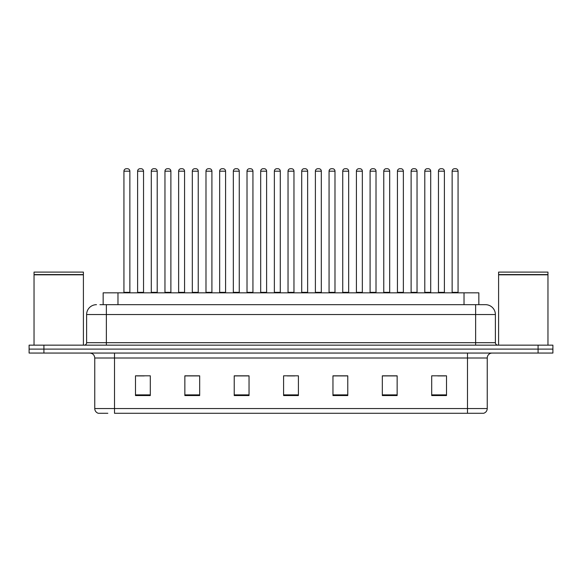 <?xml version="1.0" encoding="UTF-8"?>
<svg xmlns="http://www.w3.org/2000/svg" width="582" height="582" viewBox="0 0 582 582"><rect width="100%" height="100%" fill="white"/><g stroke="black" fill="none" stroke-linecap="round" stroke-linejoin="round"><path stroke-width="0.87" d="M103.16 304.677L103.16 292.826L478.841 292.826L478.841 304.677M107.83 413.285L98.562 413.285M487.243 408.549C487.105 410.914 485.919 412.493 483.686 413.285L467.492 413.285L467.492 408.549L487.243 408.549L487.243 357.995A4.94 4.94 0 0 1 492.176 353.056M98.314 413.285A4.94 4.94 0 0 1 94.757 408.549L94.757 357.995C94.466 354.998 92.822 353.347 89.824 353.056M43.912 345.155L552.9 345.155L552.9 349.105L29.1 349.105L29.1 353.056L43.912 353.056L43.912 349.105L29.1 349.105L29.1 345.155L43.912 345.155L43.912 349.105L552.9 349.105L552.9 353.056L43.912 353.056M446.51 395.564L446.51 375.812L431.699 375.812L431.699 395.564L446.51 395.564M397.142 395.564L397.142 375.812L382.33 375.812L382.33 395.564L397.142 395.564M347.774 395.564L347.774 375.812L332.962 375.812L332.962 395.564L347.774 395.564M150.302 395.564L150.302 375.812L135.49 375.812L135.49 395.564L150.302 395.564M199.67 395.564L199.67 375.812L184.858 375.812L184.858 395.564L199.67 395.564M249.038 395.564L249.038 375.812L234.226 375.812L234.226 395.564L249.038 395.564M298.406 395.564L298.406 375.812L283.594 375.812L283.594 395.564L298.406 395.564M467.492 413.285L114.509 413.285L114.509 408.549L467.492 408.549L467.492 357.995L94.757 357.995M396.698 375.914L390.427 375.914M383.021 375.914L397.142 375.914M437.722 375.914L445.128 375.914M246.273 375.914L240.002 375.914M184.858 375.914L198.979 375.914M191.573 375.914L185.302 375.914M136.872 375.914L144.278 375.914M341.998 375.914L335.727 375.914M287.297 375.914L294.703 375.914M249.038 375.914L234.226 375.914M347.774 375.914L332.962 375.914M100.169 304.677L482.056 304.677M99.944 304.677L106.361 304.677L106.361 314.549L86.616 314.549L86.616 342.689A2.466 2.466 0 0 1 84.143 345.155M96.488 304.677A9.872 9.872 0 0 0 86.616 314.549M485.512 304.677A9.872 9.872 0 0 1 495.384 314.549L475.639 314.549L475.639 304.677L485.359 304.677M495.384 314.549L495.384 342.689C495.515 344.173 496.344 344.995 497.857 345.155M129.859 171.181L123.937 171.181A2.466 2.466 0 0 1 126.403 168.715L127.393 168.715A2.466 2.466 0 0 1 129.859 171.181L129.859 292.331A0.495 0.495 0 0 0 130.353 292.826M123.937 171.181L123.937 292.331A0.495 0.495 0 0 1 123.442 292.826M127.393 168.715L126.403 168.715M137.614 171.181A2.466 2.466 0 0 1 140.08 168.715L141.07 168.715A2.466 2.466 0 0 1 143.536 171.181L137.614 171.181L137.614 292.331A0.495 0.495 0 0 1 137.119 292.826M143.536 171.181L143.536 292.331A0.495 0.495 0 0 0 144.03 292.826M141.07 168.715L140.08 168.715M157.213 171.181L151.284 171.181A2.466 2.466 0 0 1 153.757 168.715L154.739 168.715A2.466 2.466 0 0 1 157.213 171.181L157.213 292.331A0.495 0.495 0 0 0 157.707 292.826M151.284 171.181L151.284 292.331A0.495 0.495 0 0 1 150.796 292.826M154.739 168.715L153.757 168.715M184.559 171.181L178.638 171.181A2.466 2.466 0 0 1 181.104 168.715L182.093 168.715A2.466 2.466 0 0 1 184.559 171.181L184.559 292.331A0.495 0.495 0 0 0 185.054 292.826M178.638 171.181L178.638 292.331A0.495 0.495 0 0 1 178.143 292.826M182.093 168.715L181.104 168.715M211.913 171.181L205.984 171.181A2.466 2.466 0 0 1 208.458 168.715L209.44 168.715A2.466 2.466 0 0 1 211.913 171.181L211.913 292.331A0.495 0.495 0 0 0 212.408 292.826M205.984 171.181L205.984 292.331A0.495 0.495 0 0 1 205.497 292.826M209.44 168.715L208.458 168.715M239.26 171.181L233.338 171.181A2.466 2.466 0 0 1 235.805 168.715L236.794 168.715A2.466 2.466 0 0 1 239.26 171.181L239.26 292.331A0.495 0.495 0 0 0 239.755 292.826M233.338 171.181L233.338 292.331A0.495 0.495 0 0 1 232.844 292.826M236.794 168.715L235.805 168.715M164.961 171.181A2.466 2.466 0 0 1 167.434 168.715L168.416 168.715A2.466 2.466 0 0 1 170.89 171.181L164.961 171.181L164.961 292.331A0.495 0.495 0 0 1 164.466 292.826M170.89 171.181L170.89 292.331A0.495 0.495 0 0 0 171.377 292.826M168.416 168.715L167.434 168.715M192.315 171.181A2.466 2.466 0 0 1 194.781 168.715L195.77 168.715A2.466 2.466 0 0 1 198.236 171.181L192.315 171.181L192.315 292.331A0.495 0.495 0 0 1 191.82 292.826M198.236 171.181L198.236 292.331A0.495 0.495 0 0 0 198.731 292.826M195.77 168.715L194.781 168.715M219.661 171.181A2.466 2.466 0 0 1 222.128 168.715L223.117 168.715A2.466 2.466 0 0 1 225.583 171.181L219.661 171.181L219.661 292.331A0.495 0.495 0 0 1 219.167 292.826M225.583 171.181L225.583 292.331A0.495 0.495 0 0 0 226.078 292.826M223.117 168.715L222.128 168.715M34.04 274.806L83.408 274.806L34.04 274.806L34.04 345.155M83.408 274.806L83.408 345.155M83.161 274.558L34.287 274.558M83.408 274.311L83.408 272.092L34.04 272.092L34.04 274.311M498.592 274.806L547.96 274.806L498.592 274.806L498.592 345.155M547.96 274.806L547.96 345.155M547.713 274.558L498.839 274.558M547.96 274.311L547.96 272.092L498.592 272.092L498.592 274.311M266.614 171.181L260.685 171.181A2.466 2.466 0 0 1 263.159 168.715L264.141 168.715A2.466 2.466 0 0 1 266.614 171.181L266.614 292.331A0.495 0.495 0 0 0 267.109 292.826M260.685 171.181L260.685 292.331A0.495 0.495 0 0 1 260.198 292.826M264.141 168.715L263.159 168.715M293.961 171.181L288.039 171.181A2.466 2.466 0 0 1 290.505 168.715L291.495 168.715A2.466 2.466 0 0 1 293.961 171.181L293.961 292.331A0.495 0.495 0 0 0 294.456 292.826M288.039 171.181L288.039 292.331A0.495 0.495 0 0 1 287.544 292.826M291.495 168.715L290.505 168.715M321.315 171.181L315.386 171.181A2.466 2.466 0 0 1 317.859 168.715L318.841 168.715A2.466 2.466 0 0 1 321.315 171.181L321.315 292.331A0.495 0.495 0 0 0 321.802 292.826M315.386 171.181L315.386 292.331A0.495 0.495 0 0 1 314.891 292.826M318.841 168.715L317.859 168.715M247.015 171.181A2.466 2.466 0 0 1 249.482 168.715L250.471 168.715A2.466 2.466 0 0 1 252.937 171.181L247.015 171.181L247.015 292.331A0.495 0.495 0 0 1 246.521 292.826M252.937 171.181L252.937 292.331A0.495 0.495 0 0 0 253.432 292.826M250.471 168.715L249.482 168.715M274.362 171.181A2.466 2.466 0 0 1 276.828 168.715L277.818 168.715A2.466 2.466 0 0 1 280.284 171.181L274.362 171.181L274.362 292.331A0.495 0.495 0 0 1 273.867 292.826M280.284 171.181L280.284 292.331A0.495 0.495 0 0 0 280.779 292.826M277.818 168.715L276.828 168.715M301.716 171.181A2.466 2.466 0 0 1 304.182 168.715L305.172 168.715A2.466 2.466 0 0 1 307.638 171.181L301.716 171.181L301.716 292.331A0.495 0.495 0 0 1 301.221 292.826M307.638 171.181L307.638 292.331A0.495 0.495 0 0 0 308.133 292.826M305.172 168.715L304.182 168.715M348.662 171.181L342.74 171.181A2.466 2.466 0 0 1 345.206 168.715L346.195 168.715A2.466 2.466 0 0 1 348.662 171.181L348.662 292.331A0.495 0.495 0 0 0 349.156 292.826M342.74 171.181L342.74 292.331A0.495 0.495 0 0 1 342.245 292.826M346.195 168.715L345.206 168.715M376.016 171.181L370.087 171.181A2.466 2.466 0 0 1 372.56 168.715L373.542 168.715A2.466 2.466 0 0 1 376.016 171.181L376.016 292.331A0.495 0.495 0 0 0 376.503 292.826M370.087 171.181L370.087 292.331A0.495 0.495 0 0 1 369.592 292.826M373.542 168.715L372.56 168.715M403.362 171.181L397.441 171.181A2.466 2.466 0 0 1 399.907 168.715L400.896 168.715A2.466 2.466 0 0 1 403.362 171.181L403.362 292.331A0.495 0.495 0 0 0 403.857 292.826M397.441 171.181L397.441 292.331A0.495 0.495 0 0 1 396.946 292.826M400.896 168.715L399.907 168.715M430.716 171.181L424.787 171.181A2.466 2.466 0 0 1 427.261 168.715L428.243 168.715A2.466 2.466 0 0 1 430.716 171.181L430.716 292.331A0.495 0.495 0 0 0 431.204 292.826M424.787 171.181L424.787 292.331A0.495 0.495 0 0 1 424.293 292.826M428.243 168.715L427.261 168.715M458.063 171.181L452.141 171.181A2.466 2.466 0 0 1 454.607 168.715L455.597 168.715A2.466 2.466 0 0 1 458.063 171.181L458.063 292.331A0.495 0.495 0 0 0 458.558 292.826M452.141 171.181L452.141 292.331A0.495 0.495 0 0 1 451.647 292.826M455.597 168.715L454.607 168.715M329.063 171.181A2.466 2.466 0 0 1 331.529 168.715L332.518 168.715A2.466 2.466 0 0 1 334.985 171.181L329.063 171.181L329.063 292.331A0.495 0.495 0 0 1 328.568 292.826M334.985 171.181L334.985 292.331A0.495 0.495 0 0 0 335.479 292.826M332.518 168.715L331.529 168.715M356.417 171.181A2.466 2.466 0 0 1 358.883 168.715L359.872 168.715A2.466 2.466 0 0 1 362.339 171.181L356.417 171.181L356.417 292.331A0.495 0.495 0 0 1 355.922 292.826M362.339 171.181L362.339 292.331A0.495 0.495 0 0 0 362.833 292.826M359.872 168.715L358.883 168.715M383.764 171.181A2.466 2.466 0 0 1 386.23 168.715L387.219 168.715A2.466 2.466 0 0 1 389.685 171.181L383.764 171.181L383.764 292.331A0.495 0.495 0 0 1 383.269 292.826M389.685 171.181L389.685 292.331A0.495 0.495 0 0 0 390.18 292.826M387.219 168.715L386.23 168.715M411.11 171.181A2.466 2.466 0 0 1 413.584 168.715L414.566 168.715A2.466 2.466 0 0 1 417.039 171.181L411.11 171.181L411.11 292.331A0.495 0.495 0 0 1 410.623 292.826M417.039 171.181L417.039 292.331A0.495 0.495 0 0 0 417.534 292.826M414.566 168.715L413.584 168.715M438.464 171.181A2.466 2.466 0 0 1 440.93 168.715L441.92 168.715A2.466 2.466 0 0 1 444.386 171.181L438.464 171.181L438.464 292.331A0.495 0.495 0 0 1 437.97 292.826M444.386 171.181L444.386 292.331A0.495 0.495 0 0 0 444.881 292.826M441.92 168.715L440.93 168.715M117.971 304.677L117.971 292.826M464.029 304.677L464.029 292.826M467.492 353.056L467.492 357.995L487.243 357.995M94.757 408.549L114.509 408.549L114.509 353.056M538.088 353.056L538.088 345.155M298.406 394.88L283.594 394.88M249.038 394.88L234.226 394.88M199.67 394.88L184.858 394.88M150.302 394.88L135.49 394.88M347.774 394.88L332.962 394.88M397.142 394.88L382.33 394.88M446.51 394.88L431.699 394.88M106.361 345.155L106.361 342.689L495.384 342.689M86.616 342.689L106.361 342.689L106.361 314.549L475.639 314.549L475.639 345.155M123.937 292.331L129.859 292.331M137.614 292.331L143.536 292.331M151.284 292.331L157.213 292.331M178.638 292.331L184.559 292.331M205.984 292.331L211.913 292.331M233.338 292.331L239.26 292.331M164.961 292.331L170.89 292.331M192.315 292.331L198.236 292.331M219.661 292.331L225.583 292.331M260.685 292.331L266.614 292.331M288.039 292.331L293.961 292.331M315.386 292.331L321.315 292.331M247.015 292.331L252.937 292.331M274.362 292.331L280.284 292.331M301.716 292.331L307.638 292.331M342.74 292.331L348.662 292.331M370.087 292.331L376.016 292.331M397.441 292.331L403.362 292.331M424.787 292.331L430.716 292.331M452.141 292.331L458.063 292.331M329.063 292.331L334.985 292.331M356.417 292.331L362.339 292.331M383.764 292.331L389.685 292.331M411.11 292.331L417.039 292.331M438.464 292.331L444.386 292.331"/></g></svg>
